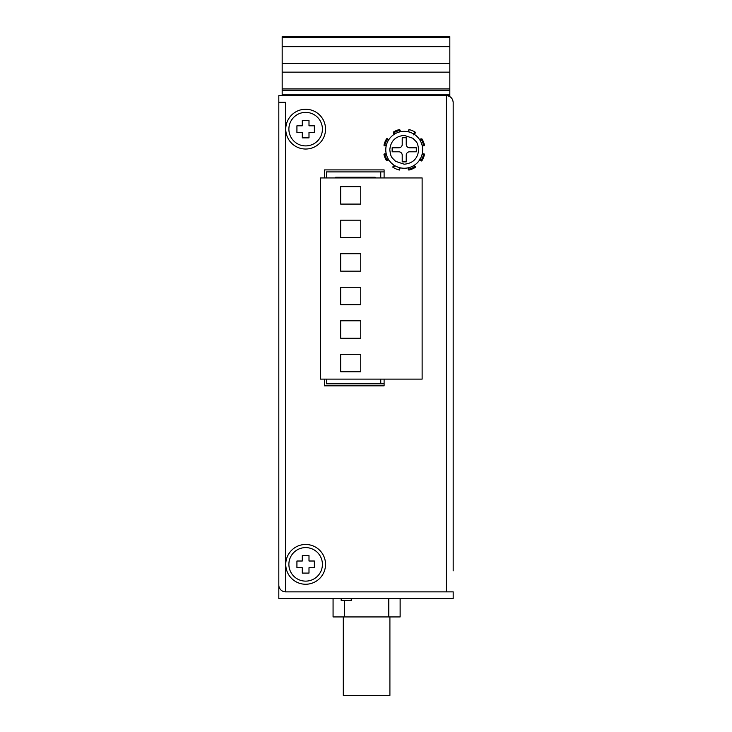 <?xml version="1.0" encoding="UTF-8"?>
<svg xmlns="http://www.w3.org/2000/svg" width="732" height="732" viewBox="0 0 732 732"><rect width="100%" height="100%" fill="white"/><g stroke="black" fill="none" stroke-linecap="round" stroke-linejoin="round"><path stroke-width="1.1" d="M288.884 564.363A16.763 16.763 0 0 1 305.647 547.6A16.763 16.763 0 0 1 322.409 564.363A16.763 16.763 0 0 1 305.647 581.126A16.763 16.763 0 0 1 288.884 564.363M308.995 567.721L314.367 567.721L314.367 561.014L308.995 561.014L308.995 555.643L302.289 555.643L302.289 561.014L296.927 561.014L296.927 567.721L302.289 567.721L302.289 573.083L308.995 573.083L308.995 567.721M288.884 129.143A16.763 16.763 0 0 1 305.647 112.38A16.763 16.763 0 0 1 322.409 129.143A16.763 16.763 0 0 1 305.647 145.906A16.763 16.763 0 0 1 288.884 129.143M308.995 132.492L314.367 132.492L314.367 125.794L308.995 125.794L308.995 120.423L302.289 120.423L302.289 125.794L296.927 125.794L296.927 132.492L302.289 132.492L302.289 137.863L308.995 137.863L308.995 132.492M278.819 598.566L278.819 102.315L285.526 102.315L285.526 591.859L453.181 591.859L453.181 598.566L278.819 598.566M453.181 102.315L453.181 531.066M453.181 570.841L453.181 102.425C452.742 98.317 450.473 96.048 446.364 95.618L278.819 95.618L278.819 585.042A6.817 6.817 0 0 0 285.636 591.859L446.364 591.859L446.364 95.618L449.823 95.618L449.823 94.272L282.177 94.272L282.177 95.618M384.108 383.815L326.435 383.815L326.435 379.121M326.435 177.94L326.435 171.901L384.108 171.901M335.622 177.94L335.622 177.272L375.223 177.272L375.223 177.94M380.75 177.94L380.75 171.901M380.75 383.815L380.75 379.121M337.635 177.272L337.635 177.94M373.128 177.94L373.128 177.272M394.932 133.865L393.706 132.648L393.24 133.123L393.358 132.071L393.706 132.648L399.526 130.232L399.407 129.573M413.516 165.725L414.742 166.951L415.209 166.475A0.668 0.668 0 0 1 415.09 167.518L414.742 166.951L408.923 169.357L408.923 167.628M420.973 160.72L419.793 159.677M420.964 160.839L421.376 160.308L420.159 159.091M408.246 131.797L408.923 129.564A0.668 0.668 0 0 1 409.078 129.582A20.789 20.789 0 0 1 415.09 132.071A0.668 0.668 0 0 1 415.209 132.172L415.209 133.123L413.479 134.853M387.475 138.879L386.496 138.934L387.548 138.805L386.496 138.934L387.548 138.805L388.655 139.913M400.203 167.793L399.526 170.034A0.668 0.668 0 0 1 399.37 170.016A20.789 20.789 0 0 1 393.221 167.436L392.645 167.061L393.221 167.436L394.932 165.725M408.246 167.793L408.246 169.357L409.078 170.016A0.668 0.668 0 0 1 408.246 169.357A0.668 0.668 0 0 0 409.078 170.016A20.789 20.789 0 0 0 415.09 167.518A20.789 20.789 0 0 1 409.078 170.016M415.09 167.518A0.668 0.668 0 0 0 415.209 166.475L414.102 165.368M419.171 159.054L420.9 160.784M421.952 160.665L421.376 160.985L421.952 160.665A20.789 20.789 0 0 0 424.441 154.644L423.791 153.821A0.668 0.668 0 0 1 424.459 154.489L424.441 154.644A20.789 20.789 0 0 1 421.952 160.665L421.376 160.308L423.791 154.489L422.062 154.489M423.791 153.821L424.441 154.644L423.791 153.821L422.218 153.821M422.218 145.778L423.791 145.778L424.441 144.945L423.791 145.778A0.668 0.668 0 0 0 424.441 144.945A0.668 0.668 0 0 1 423.791 145.778M420.9 138.805L421.952 138.934A20.789 20.789 0 0 1 424.441 144.945A20.789 20.789 0 0 0 421.952 138.934L420.9 138.805L419.793 139.913M400.203 131.797L400.203 130.232L399.526 130.232L399.526 131.961M394.347 134.231L393.24 133.123L393.358 132.071A20.789 20.789 0 0 1 399.37 129.582L400.203 130.232L399.37 129.582A0.668 0.668 0 0 1 399.526 129.564L400.203 130.232L399.462 129.564M386.496 138.934L387.548 138.805L386.496 138.934A0.668 0.668 0 0 1 387.072 138.613L387.548 138.805L387.072 138.613A0.668 0.668 0 0 0 386.496 138.934A20.789 20.789 0 0 0 384.007 144.945A20.789 20.789 0 0 1 386.496 138.934L386.588 138.824M384.007 144.945L384.648 145.778A0.668 0.668 0 0 1 384.007 144.945L384.648 145.778L386.231 145.778M386.231 153.821L384.666 153.821L384.007 154.644L384.501 153.839L383.989 154.489M388.299 159.091L387.072 160.308L387.548 160.784L386.496 160.665L387.072 160.308L384.666 154.489L386.386 154.489M386.496 160.665L387.548 160.784L386.496 160.665A20.789 20.789 0 0 1 384.007 154.644A0.668 0.668 0 0 1 384.666 153.821A0.668 0.668 0 0 0 384.007 154.644A20.789 20.789 0 0 0 386.496 160.665L386.597 160.784M387.548 160.784L388.655 159.677M394.347 165.368L392.645 167.061M393.24 133.123L393.358 132.071A20.789 20.789 0 0 1 399.37 129.582A0.668 0.668 0 0 1 399.526 129.564M404.229 168.241A18.437 18.437 0 0 1 385.782 149.795A18.437 18.437 0 0 1 404.229 131.357A18.437 18.437 0 0 1 422.666 149.795A18.437 18.437 0 0 1 404.229 168.241A18.437 18.437 0 0 1 385.782 149.795A18.437 18.437 0 0 1 404.229 131.357A18.437 18.437 0 0 1 422.666 149.795A18.437 18.437 0 0 1 404.229 168.241M404.229 164.215L395.573 161.333C391.812 157.151 390.897 158.258 389.808 149.795C390.623 141.084 395.426 136.271 404.229 135.383L412.875 138.266C416.636 142.447 417.551 141.331 418.64 149.795C417.826 158.515 413.022 163.318 404.229 164.215M398.858 151.808L392.151 151.808L392.151 147.782L398.858 147.782A3.349 3.349 0 0 0 402.216 144.433L402.216 137.726L406.233 137.726L406.233 144.433A3.349 3.349 0 0 0 409.591 147.782L416.298 147.782L416.298 151.808L409.591 151.808A3.349 3.349 0 0 0 406.233 155.166L406.233 161.873L402.216 161.873L402.216 155.166A3.349 3.349 0 0 0 398.858 151.808M351.25 598.566L351.25 600.505L341.185 600.505L341.185 598.566M449.823 88.911L449.823 36.6L282.177 36.6L282.177 88.911L449.823 88.911L449.823 94.272M282.177 94.272L282.177 88.911M449.823 46.656L282.177 46.656M388.784 598.566L388.784 616.939L400.13 616.939L400.13 598.566M344.424 600.505L344.424 616.939L388.784 616.939M333.069 598.566L333.069 616.939L344.424 616.939M343.299 616.939L343.299 695.4L389.909 695.4L389.909 616.939M384.108 379.121L384.108 385.828L324.422 385.828L324.422 379.121M324.422 177.94L324.422 169.897L384.108 169.897L384.108 177.94M285.764 564.363A19.883 19.883 0 0 1 315.593 547.143A19.883 19.883 0 0 1 315.593 581.583A19.883 19.883 0 0 1 285.764 564.363M285.764 129.143A19.883 19.883 0 0 1 315.593 111.923A19.883 19.883 0 0 1 315.593 146.363A19.883 19.883 0 0 1 285.764 129.143M399.718 95.618L412.509 95.618M379.524 95.618L375.077 95.618M352.769 95.618L365.57 95.618M340.655 186.66L340.655 204.091L360.766 204.091L360.766 186.66L340.655 186.66M360.766 320.781L340.655 320.781L340.655 338.211L360.766 338.211L360.766 320.781M360.766 220.186L340.655 220.186L340.655 237.625L360.766 237.625L360.766 220.186M360.766 253.72L340.655 253.72L340.655 271.151L360.766 271.151L360.766 253.72M360.766 287.246L340.655 287.246L340.655 304.686L360.766 304.686L360.766 287.246M360.766 354.306L340.655 354.306L340.655 371.746L360.766 371.746L360.766 354.306M320.534 379.121L320.534 177.94L422.126 177.94L422.126 379.121L320.534 379.121M415.209 132.172L413.516 133.865M414.742 166.951L408.923 169.357M420.159 140.507L421.376 139.281L423.791 145.101L422.062 145.101M408.923 131.961L408.923 129.564M393.706 132.648L399.526 130.232M386.386 145.101L384.666 145.101L387.072 139.281L388.299 140.507M399.526 167.628L399.526 170.034M449.823 72.139L282.177 72.139M282.177 63.428L449.823 63.428M282.177 90.246L449.823 90.246M449.823 37.68L282.177 37.68"/></g></svg>

